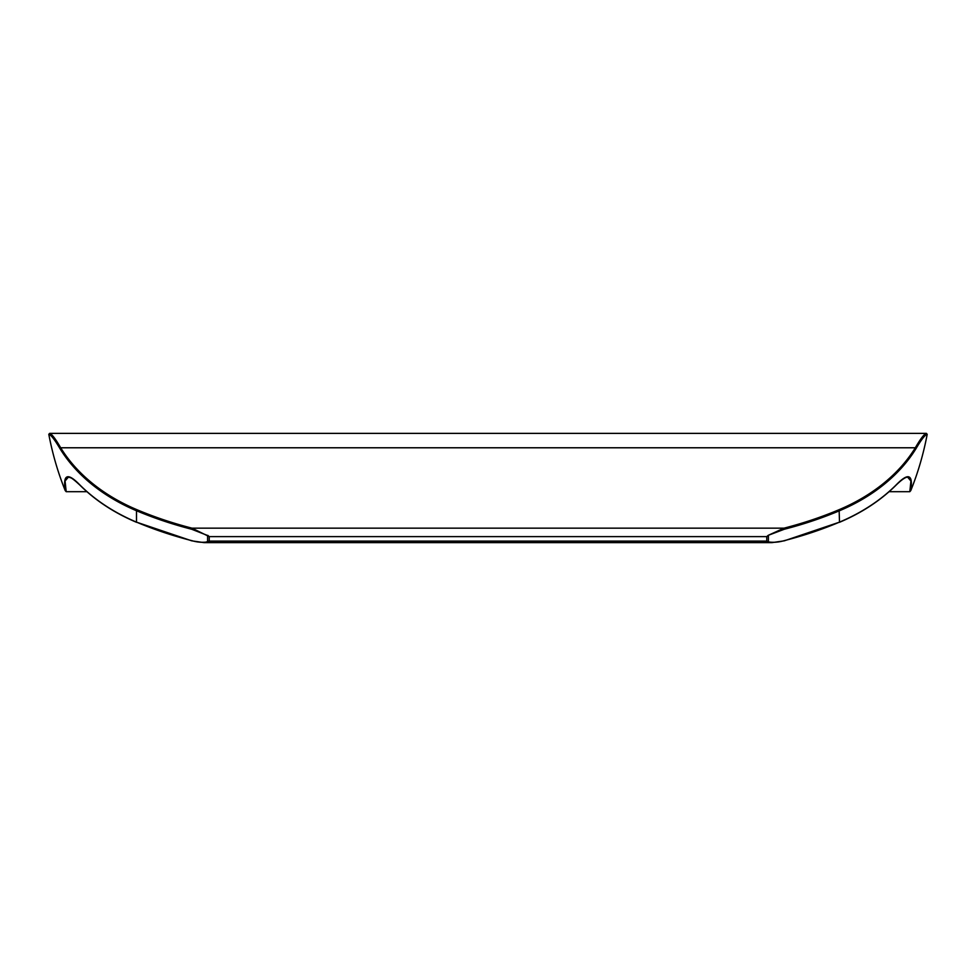 <?xml version="1.0" encoding="UTF-8"?>
<svg xmlns="http://www.w3.org/2000/svg" width="976" height="976" viewBox="0 0 976 976"><rect width="100%" height="100%" fill="white"/><g stroke="black" fill="none" stroke-linecap="round" stroke-linejoin="round"><path stroke-width="1.46" d="M66.197 491.697L65.233 490.611C62.769 474.19 67.686 472.347 80.008 485.084L80.081 485.292C70.016 475.946 70.919 478.325 69.662 477.386L68.357 477.154L65.075 481.009L66.197 491.697L86.925 491.697M889.075 491.697L909.803 491.697L910.925 481.009L907.643 477.154C907.704 477.508 905.935 475.446 895.919 485.292L895.992 485.084C908.314 472.347 913.231 474.19 910.767 490.611C917.989 472.762 923.467 453.999 927.2 434.332C925.102 434.771 921.381 439.517 916.049 448.557A183.024 137.067 180 0 1 839.506 510.741A331.877 248.551 180 0 1 784.314 529.248L768.197 535.348L784.057 528.15L784.314 529.248M191.943 540.594L191.686 540.631C197.323 542.278 202.63 542.693 207.583 541.887L207.583 535.482L191.686 529.248L191.943 528.15L784.057 528.15A331.084 247.953 0 0 0 839.116 509.679A182.231 136.469 0 0 0 915.317 447.777C920.624 438.627 924.309 433.832 926.407 433.381L927.2 434.332M80.008 485.084A183.024 137.067 0 0 0 136.494 522.123L136.494 510.741A183.024 137.067 180 0 1 59.951 448.557C54.619 439.517 50.898 434.771 48.8 434.332L49.593 433.381L926.407 433.381M49.593 433.381L49.593 433.381C51.691 433.832 55.376 438.627 60.683 447.777L915.317 447.777L916.049 448.557M910.767 490.611L909.803 491.697M48.8 434.332C52.533 453.999 58.011 472.762 65.233 490.611M781.532 541.277L771.955 542.619L768.417 541.887C773.37 542.693 778.677 542.278 784.314 540.631L784.106 540.692M895.712 485.365L895.919 485.292C880.498 500.566 861.662 512.912 839.421 522.331L839.506 522.123A183.024 137.067 0 0 0 895.992 485.084M768.197 542.034L766.77 541.107L768.417 541.887L768.417 535.482L766.77 536.617L768.197 535.348M194.468 541.277L204.045 542.619L209.23 541.107L766.77 541.107L766.77 536.617L209.23 536.617L191.943 528.15A331.084 247.953 0 0 1 136.884 509.679L136.494 510.741A331.877 248.551 180 0 0 191.686 529.248M207.803 535.348L209.23 536.617L209.23 541.107L207.803 542.034M59.951 448.557L60.683 447.777A182.231 136.469 0 0 0 136.884 509.679M784.314 540.631A331.877 248.551 0 0 0 839.506 522.123L839.116 509.679M80.081 485.292C95.502 500.566 114.338 512.912 136.579 522.331L136.494 522.123A331.877 248.551 0 0 0 191.686 540.631M839.214 522.245L784.253 540.838L771.955 542.619L204.045 542.619L191.747 540.838L136.786 522.245"/></g></svg>
